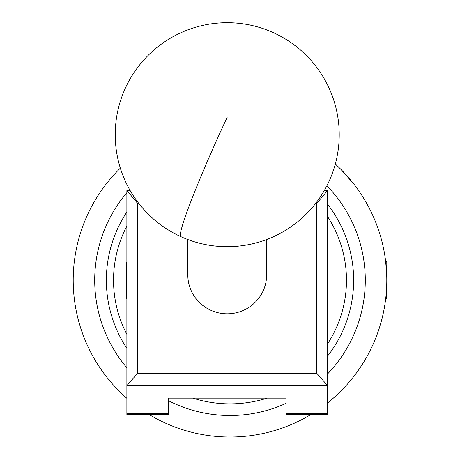 <?xml version="1.0" encoding="UTF-8"?>
<svg xmlns="http://www.w3.org/2000/svg" width="460" height="460" viewBox="0 0 460 460"><rect width="100%" height="100%" fill="white"/><g stroke="black" fill="none" stroke-linecap="round" stroke-linejoin="round"><path stroke-width="0.69" d="M324.26 190.612L327.572 190.612L327.572 414.604L285.999 414.604L285.999 398.124L168.446 398.124L168.446 414.604L126.874 414.604L126.874 190.612L130.186 190.612M316.819 373.313L327.572 385.612L126.874 385.612L137.626 373.313L316.819 373.313L316.819 203.389L315.681 203.389M138.765 203.389L137.626 203.389L137.626 373.313M316.819 203.389L327.44 190.612M127.006 190.612L137.626 203.389M266.645 239.528L266.645 274.856A39.422 38.939 180 0 1 241.822 311.023A39.422 38.939 180 0 1 198.617 301.651A39.422 38.939 180 0 1 187.801 274.856L187.801 239.528M126.874 226.067A116.472 116.472 0 0 0 126.874 334.351M126.874 348.421A123.642 123.642 0 0 1 126.874 211.997M327.572 204.263A123.642 123.642 0 0 1 327.572 356.155M267.197 398.124A123.642 123.642 0 0 1 192.803 398.124M327.572 343.821A116.472 116.472 0 0 0 327.572 216.597M327.572 261.843L328.014 262.292L328.014 298.126L327.572 298.574M126.874 298.574L126.425 298.126L126.425 262.292L126.874 261.843M386.578 272.09L385.549 260.515L386.791 262.292L386.791 298.126L386.503 298.379L385.698 296.999M386.601 298.396L386.078 295.124L386.728 284.642M335.305 164.042L340.866 169.337L353.889 184.109A156.791 156.791 0 0 0 335.305 164.042A156.791 156.791 0 0 1 327.572 402.943A156.791 156.791 0 0 0 385.555 299.857A156.791 156.791 0 0 0 385.756 298.218L386.078 295.124M310.759 414.604A156.791 156.791 0 0 1 230 437A156.791 156.791 0 0 0 249.648 435.764M210.352 435.764A156.791 156.791 0 0 1 149.241 414.604A156.791 156.791 0 0 0 230 437A156.791 156.791 0 0 1 149.241 414.604M353.889 184.109A156.791 156.791 0 0 1 385.859 263.137M386.009 264.546L386.256 267.277M385.819 297.649A156.791 156.791 0 0 0 385.859 297.281L385.555 299.857M126.874 398.314A156.791 156.791 0 0 1 120.342 168.147A156.791 156.791 0 0 0 126.874 398.314M168.446 413.5L126.874 413.5M327.572 413.5L285.999 413.5M227.223 117.179A111.993 7.331 114.5 0 0 180.36 235.169A111.993 7.331 114.5 0 0 180.837 236.636A111.993 111.993 0 0 0 329.159 181.085A111.993 111.993 0 0 0 273.608 32.763A111.993 111.993 0 0 0 115.23 134.699A111.993 111.993 0 0 0 180.837 236.636M168.446 400.683A135.286 135.286 0 0 0 285.999 403.362M327.572 373.928A135.286 135.286 0 0 0 326.887 185.782M129.582 189.549A135.286 135.286 0 0 0 128.633 190.612M126.874 192.636A135.286 135.286 0 0 0 126.874 367.776"/></g></svg>
